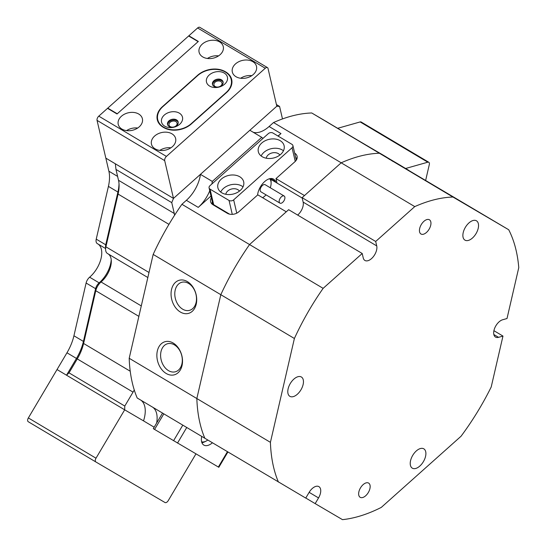 <?xml version="1.0" encoding="UTF-8"?>
<svg xmlns="http://www.w3.org/2000/svg" width="547" height="547" viewBox="0 0 547 547"><rect width="100%" height="100%" fill="white"/><g stroke="black" fill="none" stroke-linecap="round" stroke-linejoin="round"><path stroke-width="0.82" d="M179.32 113.14A10.755 7.788 -13.1 0 0 164.305 115.061A10.755 7.788 -13.1 0 0 164.715 126.166A10.755 7.788 -13.1 0 0 179.731 124.244A10.755 7.788 -13.1 0 0 179.32 113.14M176.551 119.896A5.456 3.952 -13.1 0 0 170.308 119.943A5.456 3.952 -13.1 0 0 167.526 124.442A5.456 3.952 -13.1 0 0 169.139 126.514A5.456 3.952 -13.1 0 0 175.382 126.466A5.456 3.952 -13.1 0 0 178.165 121.967A5.456 3.952 -13.1 0 0 176.551 119.896M178.233 122.419A5.456 3.952 -13.1 0 0 176.756 120.784A5.456 3.952 -13.1 0 0 170.794 120.702A5.456 3.952 -13.1 0 0 167.669 124.88M224.243 73.059A10.755 7.788 -13.1 0 0 209.234 74.98A10.755 7.788 -13.1 0 0 209.645 86.084A10.755 7.788 -13.1 0 0 224.66 84.163A10.755 7.788 -13.1 0 0 224.243 73.059M221.48 79.821A5.456 3.952 -13.1 0 0 215.238 79.862A5.456 3.952 -13.1 0 0 212.455 84.361A5.456 3.952 -13.1 0 0 214.068 86.433A5.456 3.952 -13.1 0 0 220.311 86.385A5.456 3.952 -13.1 0 0 223.087 81.886A5.456 3.952 -13.1 0 0 221.48 79.821M223.155 82.337A5.456 3.952 -13.1 0 0 221.685 80.703A5.456 3.952 -13.1 0 0 215.723 80.621A5.456 3.952 -13.1 0 0 212.592 84.799M225.371 72.054A19.849 14.379 -13.1 0 0 197.652 75.602L162.835 106.665A19.849 14.379 -13.1 0 0 157.741 119.643A19.849 14.379 -13.1 0 0 171.361 129.687A19.849 14.379 -13.1 0 0 191.313 123.615L226.13 92.559A19.849 14.379 -13.1 0 0 231.224 79.582A19.849 14.379 -13.1 0 0 225.371 72.054M97.38 243.641A6.619 3.644 -59.2 0 1 97.263 243.579A6.619 3.644 -59.2 0 1 96.156 241.897A6.619 3.644 -59.2 0 1 96.238 239.142L105.735 244.789L117.913 192.038A36.396 20.034 120.8 0 0 119.014 183.683A36.396 20.034 120.8 0 1 117.913 192.038L108.415 186.39L96.238 239.142M108.327 254.013A18.195 10.017 -59.2 0 1 111.308 261.022A18.195 10.017 -59.2 0 1 101.058 281.978A9.928 5.463 120.8 0 0 95.773 290.717L95.602 288.679L83.424 341.431A36.396 20.034 120.8 0 1 76.457 358.442L66.522 375.201L57.032 369.553L124.675 409.819L66.522 375.201L76.457 358.442A36.396 20.034 120.8 0 0 83.424 341.431L95.602 288.679A6.619 3.644 -59.2 0 1 99.13 282.854A6.619 3.644 120.8 0 0 95.602 288.679L86.105 283.025L73.927 335.776A36.396 20.034 -59.2 0 1 66.966 352.788L28.355 417.935L95.998 458.201A3.309 1.819 120.8 0 0 95.875 461.969A3.309 1.819 120.8 0 0 95.882 461.969L164.996 502.522A3.309 1.819 120.8 0 0 168.257 500.601L195.949 453.88M86.105 283.025A6.619 3.644 -59.2 0 1 89.633 277.199L99.13 282.854A21.504 11.836 120.8 0 0 111.212 259.654A21.504 11.836 -59.2 0 1 99.13 282.854L101.058 281.978L141.283 305.923M98.186 244.126A21.504 11.836 -59.2 0 1 89.633 277.199M263.011 138.37A26.468 14.571 -59.2 0 1 261.726 137.331L249.856 130.268L276.816 106.214L173.481 198.404L171.751 202.629L115.978 169.426L115.335 163.785L105.838 158.138L108.887 171.218A36.396 20.034 -59.2 0 1 108.415 186.39M107.766 108.128L117.263 113.783L198.13 41.64L188.633 35.986L107.766 108.128L107.855 108.518M115.978 169.426L118.508 180.284A33.087 18.215 -59.2 0 1 119.082 185.098A33.087 18.215 -59.2 0 1 118.084 194.076L105.899 246.827A9.928 5.463 120.8 0 0 105.598 249.521L105.53 246.588A6.619 3.644 -59.2 0 1 105.735 244.789A6.619 3.644 120.8 0 0 105.646 247.552M425.669 180.319L429.32 164.497A3.309 1.819 120.8 0 0 428.814 162.281A3.309 1.819 120.8 0 0 427.795 162.199L360.152 121.933A3.309 1.819 -59.2 0 1 361.17 122.015L428.814 162.281M405.737 168.449L427.795 162.199M337.807 128.265L360.152 121.933M28.232 421.703L95.875 461.969L28.239 421.703A3.309 1.819 -59.2 0 1 28.232 421.703A3.309 1.819 -59.2 0 1 28.355 417.935M138.87 316.371L95.773 290.717L83.595 343.468A33.087 18.215 -59.2 0 1 77.264 358.935L69.011 372.849L124.791 406.052L124.675 409.819L143.526 420.875L124.675 409.819L95.998 458.201M215.169 86.515A4.137 2.995 -13.1 0 0 219.901 86.481A4.137 2.995 -13.1 0 0 222.007 83.076A4.137 2.995 -13.1 0 0 220.79 81.51A4.137 2.995 -13.1 0 0 216.058 81.544A4.137 2.995 -13.1 0 0 213.952 84.949A4.137 2.995 -13.1 0 0 215.169 86.515M202.759 56.922A12.41 8.991 -13.1 0 0 216.947 56.82A12.41 8.991 -13.1 0 0 223.265 46.598A12.41 8.991 -13.1 0 0 219.607 41.893A12.41 8.991 -13.1 0 0 205.412 42.003A12.41 8.991 -13.1 0 0 199.094 52.225A12.41 8.991 -13.1 0 0 202.759 56.922M235.983 76.703A12.41 8.991 -13.1 0 0 250.177 76.601A12.41 8.991 -13.1 0 0 256.495 66.378A12.41 8.991 -13.1 0 0 252.83 61.674A12.41 8.991 -13.1 0 0 238.642 61.784A12.41 8.991 -13.1 0 0 232.325 71.999A12.41 8.991 -13.1 0 0 235.983 76.703M170.247 126.596A4.137 2.995 -13.1 0 0 174.972 126.562A4.137 2.995 -13.1 0 0 177.078 123.157A4.137 2.995 -13.1 0 0 175.86 121.591A4.137 2.995 -13.1 0 0 171.129 121.625A4.137 2.995 -13.1 0 0 169.023 125.031A4.137 2.995 -13.1 0 0 170.247 126.596M121.892 129.071A12.41 8.991 -13.1 0 0 136.08 128.962A12.41 8.991 -13.1 0 0 142.398 118.74A12.41 8.991 -13.1 0 0 138.74 114.036A12.41 8.991 -13.1 0 0 124.545 114.145A12.41 8.991 -13.1 0 0 118.227 124.367A12.41 8.991 -13.1 0 0 121.892 129.071M155.116 148.846A12.41 8.991 -13.1 0 0 169.31 148.743A12.41 8.991 -13.1 0 0 175.628 138.521A12.41 8.991 -13.1 0 0 171.963 133.817A12.41 8.991 -13.1 0 0 157.775 133.926A12.41 8.991 -13.1 0 0 151.457 144.148A12.41 8.991 -13.1 0 0 155.116 148.846M225.829 71.999L225.357 71.712A19.849 14.379 -13.1 0 0 197.638 75.26L162.37 106.727A19.849 14.379 -13.1 0 0 157.276 119.697A19.849 14.379 -13.1 0 0 163.136 127.225L163.608 127.506A19.849 14.379 -13.1 0 0 191.327 123.957L226.595 92.498A19.849 14.379 -13.1 0 0 231.689 79.52A19.849 14.379 -13.1 0 0 225.829 71.999L225.925 72.402M98.781 116.149L107.54 108.333L117.037 113.981L198.349 41.442L188.859 35.787L197.617 27.972A3.309 1.819 -59.2 0 1 199.826 27.35L267.469 67.616A3.309 1.819 120.8 0 0 265.261 68.238L166.425 156.415A3.309 1.819 120.8 0 0 164.695 160.64L97.051 120.374A3.309 1.819 -59.2 0 1 98.781 116.149L166.425 156.415M188.859 35.787L188.947 36.177M115.335 163.785L173.481 198.404L164.695 160.64M211.381 197.768A8.273 5.99 -13.1 0 0 210.588 201.645A8.273 5.99 -13.1 0 0 213.022 204.776L227.265 213.255A8.273 5.99 -13.1 0 0 238.813 211.778L257.794 194.841L286.279 211.798L249.555 244.557L181.919 204.291L186.363 200.318A26.468 14.571 120.8 0 0 200.441 174.356L173.481 198.404L105.838 158.138L97.051 120.374M276.426 104.559L279.579 106.433L276.816 106.214L268.023 68.457A3.309 1.819 120.8 0 0 267.469 67.616M170.903 147.813A12.41 8.991 -13.1 0 0 159.799 150.398M137.68 128.032A12.41 8.991 -13.1 0 0 126.569 130.624M231.962 81.797A19.849 14.379 -13.1 0 0 231.572 81.059M158.062 121.031A19.849 14.379 -13.1 0 0 158.035 121.865M251.77 75.671A12.41 8.991 -13.1 0 0 240.666 78.255M218.547 55.89A12.41 8.991 -13.1 0 0 207.436 58.474M175.197 290.101A14.557 10.502 -105.8 0 0 182.671 309.192A14.557 10.502 -105.8 0 0 189.611 310.327A14.557 10.502 -105.8 0 0 196.086 302.539A14.557 10.502 -105.8 0 0 188.612 283.449A14.557 10.502 -105.8 0 0 181.672 282.314A14.557 10.502 -105.8 0 0 175.197 290.101M161.016 351.543A14.557 10.502 -105.8 0 0 168.483 370.634A14.557 10.502 -105.8 0 0 175.43 371.769A14.557 10.502 -105.8 0 0 181.898 363.974A14.557 10.502 -105.8 0 0 174.431 344.89A14.557 10.502 -105.8 0 0 167.485 343.755A14.557 10.502 -105.8 0 0 161.016 351.543M302.197 198.041L270.799 179.348M157.351 350.914A17.203 12.417 74.2 0 1 173.208 343.044A17.203 12.417 74.2 0 1 182.035 365.608A17.203 12.417 74.2 0 1 166.179 373.471A17.203 12.417 74.2 0 1 157.351 350.914M171.539 289.472A17.203 12.417 74.2 0 1 187.389 281.609A17.203 12.417 74.2 0 1 196.223 304.166A17.203 12.417 74.2 0 1 180.366 312.036A17.203 12.417 74.2 0 1 171.539 289.472M327.352 122.179L508.71 229.747L452.95 197.029A178.657 98.351 120.8 0 0 414.763 206.609L341.191 162.808A178.657 98.351 -59.2 0 1 379.372 153.235A178.657 98.351 120.8 0 0 341.191 162.808L304.474 195.566L275.989 178.609L294.97 161.68A8.273 5.99 -13.1 0 0 297.096 156.271A8.273 5.99 -13.1 0 0 294.676 153.146M124.791 406.052L133.037 392.131A33.087 18.215 120.8 0 0 134.261 389.97A178.657 98.351 -59.2 0 0 137.194 397.99L204.838 438.256A178.657 98.351 -59.2 0 1 196.838 398.537L220.817 294.689A178.657 98.351 -59.2 0 1 249.555 244.557L323.133 288.351A178.657 98.351 120.8 0 0 294.389 338.49L153.174 254.423A178.657 98.351 -59.2 0 1 174.602 215.21A33.087 18.215 120.8 0 0 174.281 213.487L171.751 202.629M209.754 190.78A26.468 14.571 -59.2 0 1 198.233 207.388L210.971 196.017M253.247 132.278A26.468 14.571 120.8 0 0 269.103 126.507L273.548 122.542L341.191 162.808L302.115 197.672L303.147 202.11A9.928 5.463 -59.2 0 1 297.65 215.06M278.122 136.114L280.967 133.571A26.468 14.571 -59.2 0 1 277.924 135.991M273.548 122.542A178.657 98.351 -59.2 0 1 282.553 118.904A178.657 98.351 -59.2 0 1 311.728 112.969L452.95 197.029M279.579 106.433L282.102 117.297A33.087 18.215 120.8 0 0 282.553 118.904M174.602 215.21A178.657 98.351 -59.2 0 1 181.919 204.291M154.165 427.214L143.526 420.875A26.468 14.571 120.8 0 0 140.859 400.172M261.726 137.331L212.304 181.419L200.441 174.356M149.003 272.488L105.899 246.827L105.735 244.789L117.913 192.038L118.084 194.076L168.961 224.366M134.261 389.97A178.657 98.351 -59.2 0 1 129.195 358.271L196.838 398.537A178.657 98.351 120.8 0 0 204.838 438.256L305.739 498.085L309.117 492.396A9.928 5.463 120.8 0 1 315.851 486.379A9.928 5.463 120.8 0 1 318.908 486.632A9.928 5.463 120.8 0 1 318.539 497.927L315.168 503.616L342.497 519.65A178.657 98.351 120.8 0 0 358.326 516.532A178.657 98.351 120.8 0 0 381.293 507.397L461.032 436.26A178.657 98.351 120.8 0 0 491.213 386.975L502.966 336.077L493.914 330.689M129.195 358.271L153.174 254.423M311.728 112.969L327.373 122.145M377.218 151.84L408.8 170.363L377.218 151.84M105.598 249.521A9.928 5.463 120.8 0 0 107.438 253.48L147.84 277.534M66.522 375.201L69.011 372.849M152.729 407.235A26.468 14.571 -59.2 0 1 156.647 423.029M212.304 181.419A26.468 14.571 -59.2 0 1 211.86 184.004M277.028 183.054L275.989 178.609M297.007 158.63A8.273 5.99 -13.1 0 0 295.708 157.591M212.414 202.212A8.273 5.99 -13.1 0 0 211.71 203.723M257.582 195.033A13.237 7.282 -59.2 0 1 264.673 181.577A13.237 7.282 -59.2 0 1 273.514 179.095A13.237 7.282 -59.2 0 1 275.394 181.399L276.426 180.483M239.764 176.763A13.237 9.586 -13.1 0 0 224.626 176.872A13.237 9.586 -13.1 0 0 217.891 187.778A13.237 9.586 -13.1 0 0 221.795 192.79A13.237 9.586 -13.1 0 0 236.933 192.681A13.237 9.586 -13.1 0 0 243.668 181.775A13.237 9.586 -13.1 0 0 239.764 176.763M243.032 186.842A13.237 9.586 -13.1 0 0 241.938 186.089A13.237 9.586 -13.1 0 0 220.701 192.038M239.442 191.115A7.282 5.272 -13.1 0 0 237.89 189.7A7.282 5.272 -13.1 0 0 230.478 189.358A7.282 5.272 -13.1 0 0 225.808 194.288M280.201 140.688A13.237 9.586 -13.1 0 0 265.063 140.798A13.237 9.586 -13.1 0 0 258.321 151.704A13.237 9.586 -13.1 0 0 262.225 156.722A13.237 9.586 -13.1 0 0 277.363 156.606A13.237 9.586 -13.1 0 0 284.105 145.707A13.237 9.586 -13.1 0 0 280.201 140.688M283.462 150.767A13.237 9.586 -13.1 0 0 282.368 150.015A13.237 9.586 -13.1 0 0 261.131 155.97M279.879 155.04A7.282 5.272 -13.1 0 0 278.327 153.625A7.282 5.272 -13.1 0 0 270.909 153.29A7.282 5.272 -13.1 0 0 266.239 158.213M210.055 189.146L229.043 200.448A3.309 2.4 -13.1 0 0 233.665 199.853L292.064 147.752A3.309 2.4 -13.1 0 0 292.912 145.591A3.309 2.4 -13.1 0 0 291.941 144.333L272.953 133.03A3.309 2.4 -13.1 0 0 268.331 133.625L209.925 185.727A3.309 2.4 -13.1 0 0 209.077 187.888A3.309 2.4 -13.1 0 0 210.055 189.146L213.672 204.694L229.549 214.144M213.672 204.694A3.309 2.4 166.9 0 1 212.694 203.436L209.077 187.888M275.394 181.399L270.58 178.534M212.434 442.776A13.237 7.282 -59.2 0 1 203.84 445.087A13.237 7.282 -59.2 0 1 203.819 445.073A13.237 7.282 -59.2 0 1 201.727 436.403M227.908 451.986L218.827 467.302L154.582 429.429L153.304 428.663L162.541 413.074M262.587 197.693A11.583 6.373 120.8 0 0 266.047 194.862M270.28 187.758A11.583 6.373 120.8 0 0 271.114 182.937A11.583 6.373 120.8 0 0 269.541 178.732M270.539 178.541A13.237 7.282 -59.2 0 1 271.08 181.467L271.114 182.937M281.37 203.169A4.137 2.277 120.8 0 0 284.522 199.648A4.137 2.277 120.8 0 0 284.153 196.017A4.137 2.277 120.8 0 0 282.703 195.97A4.137 2.277 120.8 0 0 279.551 199.491A4.137 2.277 120.8 0 0 279.92 203.122A4.137 2.277 120.8 0 0 281.37 203.169M284.153 196.017L265.165 184.715A4.137 2.277 120.8 0 0 263.716 184.667A4.137 2.277 120.8 0 0 260.563 188.189A4.137 2.277 120.8 0 0 260.933 191.819L279.92 203.122M201.611 441.75A11.583 6.373 120.8 0 0 206.055 441.135A11.583 6.373 120.8 0 0 207.805 440.02M206.055 441.135L204.742 441.805A13.237 7.282 -59.2 0 1 201.911 442.721M362.716 497.51A8.273 4.554 120.8 0 0 369.28 490.597A8.273 4.554 120.8 0 0 368.637 483.09A8.273 4.554 120.8 0 0 366.093 482.885A8.273 4.554 120.8 0 0 359.523 489.804A8.273 4.554 120.8 0 0 360.172 497.305A8.273 4.554 120.8 0 0 362.716 497.51M423.508 234.205A8.273 4.554 120.8 0 0 430.072 227.285A8.273 4.554 120.8 0 0 429.422 219.778A8.273 4.554 120.8 0 0 426.886 219.573A8.273 4.554 120.8 0 0 420.315 226.492A8.273 4.554 120.8 0 0 420.964 233.993A8.273 4.554 120.8 0 0 423.508 234.205M415.768 468.451A11.248 6.195 120.8 0 0 424.698 459.042A11.248 6.195 120.8 0 0 423.816 448.834A11.248 6.195 120.8 0 0 420.356 448.554A11.248 6.195 120.8 0 0 411.426 457.962A11.248 6.195 120.8 0 0 412.308 468.164A11.248 6.195 120.8 0 0 415.768 468.451M468.41 240.413A11.248 6.195 120.8 0 0 477.346 231.005A11.248 6.195 120.8 0 0 476.464 220.803A11.248 6.195 120.8 0 0 473.005 220.523A11.248 6.195 120.8 0 0 464.075 229.925A11.248 6.195 120.8 0 0 464.957 240.133A11.248 6.195 120.8 0 0 468.41 240.413M293.329 396.609A11.248 6.195 120.8 0 0 302.259 387.201A11.248 6.195 120.8 0 0 301.376 376.999A11.248 6.195 120.8 0 0 297.924 376.719A11.248 6.195 120.8 0 0 288.987 386.12A11.248 6.195 120.8 0 0 289.869 396.329A11.248 6.195 120.8 0 0 293.329 396.609M294.389 338.49L270.416 442.338L196.838 398.537L220.817 294.689A178.657 98.351 120.8 0 1 249.555 244.557L288.638 209.692L362.21 253.493L323.133 288.351M305.78 498.03L315.168 503.616M493.832 334.518L498.556 337.328A9.928 5.463 120.8 0 1 495.507 337.075A9.928 5.463 120.8 0 1 494.727 328.07A9.928 5.463 120.8 0 1 502.611 319.769L507.014 318.525L518.768 267.627A178.657 98.351 120.8 0 0 508.71 229.747M270.416 442.338A178.657 98.351 120.8 0 0 278.416 482.051M362.21 253.493L363.242 257.938A9.928 5.463 120.8 0 0 364.904 260.454A9.928 5.463 120.8 0 0 373.218 256.817A9.928 5.463 120.8 0 0 376.726 245.911L375.686 241.466L302.115 197.672M498.556 337.328L502.966 336.077M414.763 206.609L375.686 241.466M385.054 156.23L381.081 153.878L385.054 156.23M382.073 154.48L386.49 157.085L382.073 154.48M391.324 159.998L378.777 152.551L391.324 159.998M370.921 147.984L362.456 142.979L370.921 147.984M392.725 160.914L386.613 157.283L392.835 161.358M393.272 161.235L392.896 161.016M394.688 162.035L400.172 165.283L394.688 162.035M394.278 161.789L394.763 162.076M398.565 164.319L402.394 166.589L398.565 164.319M402.77 166.808L402.394 166.589M408.404 170.131L362.934 143.376L408.404 170.138M402.558 166.657L402.941 166.89M386.086 156.996L389.908 159.266L386.086 157.003M384.726 156.189L385.067 156.38M390.291 159.485L389.908 159.266M384.35 155.97L381.327 154.186L384.35 155.97M379.556 153.146L383.857 155.71L379.556 153.146M375.673 150.869L379.974 153.434L375.673 150.869M373.697 149.707L368.699 146.774L373.779 149.789M401.019 165.714L347.236 134.022L401.019 165.714M359.434 141.222L352.165 136.935L359.434 141.222M377.936 152.128L366.893 145.577L377.936 152.128M377.642 151.936L371.604 148.34L377.642 151.936M363.967 143.882L372.316 148.852L363.967 143.882M374.804 150.22L379.454 152.975L374.804 150.22M359.899 141.529L363.796 143.854L359.899 141.529M384.842 156.107L381.464 154.104L384.842 156.107M400.144 165.228L402.606 166.691L400.137 165.221M402.606 166.691L402.12 166.397M402.189 166.466L397.58 163.724L402.25 166.883M389.71 159.143L385.095 156.401L389.772 159.56M130.227 371.228L83.595 343.468L83.424 341.431L73.927 335.776M133.037 392.131L66.966 352.788M117.605 176.407L108.887 171.218M265.261 68.238L197.617 27.972M225.446 72.101L225.357 71.712M198.233 207.388L186.363 200.318M269.103 126.507L280.967 133.571M118.508 180.284L174.281 213.487M232.277 214.362L229.043 200.448M295.25 161.42L292.064 147.752M233.665 199.853L236.762 213.166M163.82 413.84L154.582 429.429M173.57 440.732L182.807 425.142M186.746 427.481L177.515 443.063M218.356 467.029L227.436 451.706M309.151 492.334L318.539 497.927M303.147 202.11L376.726 245.911M231.224 79.582L231.935 82.631M157.741 119.643L158.425 122.603M105.578 248.523L97.263 243.579M292.912 145.591L296.303 160.141"/></g></svg>
